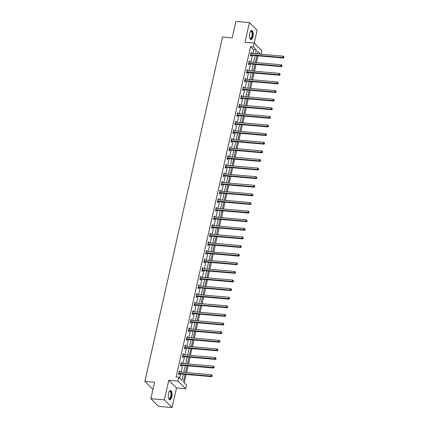 <?xml version="1.0" encoding="UTF-8"?>
<svg xmlns="http://www.w3.org/2000/svg" width="429" height="429" viewBox="0 0 429 429"><rect width="100%" height="100%" fill="white"/><g stroke="black" fill="none" stroke-linecap="round" stroke-linejoin="round"><path stroke-width="0.64" d="M171.788 396.777A4.612 1.855 95 0 0 170.56 390.562A4.612 1.855 95 0 0 168.533 393.543A4.612 1.855 95 0 0 169.755 399.753A4.612 1.855 95 0 0 171.788 396.777M252.944 36.637A4.612 1.855 95 0 0 251.721 30.427A4.612 1.855 95 0 0 249.694 33.403A4.612 1.855 95 0 0 250.917 39.618A4.612 1.855 95 0 0 252.944 36.637M185.092 374.351L183.419 381.783L186.545 384.893L185.677 388.754L177.96 381.086L178.834 377.22L181.96 380.33L183.344 374.195M176.507 387.955L168.79 380.282L164.377 399.882L150.89 398.702L158.601 406.37L172.088 407.55L176.507 387.955L185.677 388.754M153.051 389.108L152.601 389.071L144.884 381.402L222.49 37.05L232.202 37.902L235.907 21.45L249.394 22.63L244.975 42.224L254.145 43.029L261.862 50.697L261.068 54.21M254.22 43.104L257.105 30.298L249.394 22.63M184.298 382.657L186.148 374.442M186.567 372.597L188.09 365.83M188.508 363.985L190.031 357.218M190.449 355.378L191.972 348.605M192.385 346.766L193.913 339.999M194.326 338.154L195.855 331.386M196.268 329.542L197.796 322.774M198.209 320.93L199.737 314.162M200.15 312.317L201.673 305.55M202.091 303.705L203.614 296.938M204.032 295.093L205.555 288.326M205.974 286.486L207.497 279.713M207.915 277.874L209.438 271.107M209.856 269.262L211.379 262.494M211.792 260.65L213.32 253.882M213.733 252.037L215.261 245.27M215.674 243.425L217.203 236.658M217.616 234.813L219.144 228.046M219.557 226.201L221.08 219.434M221.498 217.594L223.021 210.821M223.439 208.982L224.962 202.215M225.381 200.37L226.903 193.602M227.322 191.758L228.845 184.99M229.263 183.145L230.786 176.378M231.199 174.533L232.727 167.766M233.14 165.921L234.668 159.154M235.081 157.309L236.61 150.541M237.023 148.702L238.551 141.929M238.964 140.09L240.487 133.322M240.905 131.478L242.428 124.71M242.846 122.866L244.369 116.098M244.787 114.253L246.31 107.486M246.729 105.641L248.252 98.874M248.67 97.029L250.193 90.262M250.606 88.417L252.134 81.649M252.547 79.81L254.075 73.037M254.488 71.198L256.016 64.43M256.429 62.586L257.958 55.818M164.377 399.882L172.088 407.55M257.893 53.931L257.411 53.453M252.863 53.491L253.705 49.764L250.579 46.659L176.137 376.984L178.834 377.22M179.713 378.099L180.647 373.959M181.059 372.12L182.588 365.347M183.001 363.508L184.524 356.74M184.942 354.896L186.465 348.128M186.883 346.283L188.406 339.516M188.824 337.671L190.347 330.904M190.766 329.059L192.289 322.292M192.707 320.447L194.23 313.679M194.643 311.835L196.171 305.067M196.584 303.223L198.112 296.455M198.525 294.616L200.053 287.848M200.466 286.004L201.995 279.236M202.408 277.391L203.931 270.624M204.349 268.779L205.872 262.012M206.29 260.167L207.813 253.4M208.231 251.555L209.754 244.787M210.172 242.943L211.695 236.175M212.114 234.331L213.637 227.563M214.05 225.724L215.578 218.951M215.991 217.112L217.519 210.344M217.932 208.499L219.46 201.732M219.873 199.887L221.402 193.12M221.814 191.275L223.337 184.508M223.756 182.663L225.279 175.895M225.697 174.051L227.22 167.283M227.638 165.438L229.161 158.671M229.579 156.832L231.102 150.059M231.521 148.219L233.044 141.452M233.456 139.607L234.985 132.84M235.398 130.995L236.926 124.228M237.339 122.383L238.867 115.615M239.28 113.771L240.808 107.003M241.221 105.159L242.744 98.391M243.163 96.546L244.686 89.779M245.104 87.94L246.627 81.167M247.045 79.327L248.568 72.56M248.986 70.715L250.509 63.948M250.927 62.103L252.45 55.336M251.55 53.378L251.667 52.874L251.142 52.354L250.397 55.668L250.917 56.188L251.121 55.293M249.614 61.985L249.726 61.486L249.201 60.966L248.455 64.28L248.976 64.795L249.179 63.905M247.672 70.597L247.785 70.099L247.265 69.578L246.514 72.892L247.04 73.407L247.238 72.517M245.731 79.209L245.844 78.711L245.324 78.191L244.573 81.505L245.098 82.019L245.297 81.129M243.79 87.822L243.903 87.318L243.382 86.803L242.637 90.111L243.157 90.632L243.356 89.736M241.849 96.434L241.961 95.93L241.441 95.415L240.696 98.724L241.216 99.244L241.414 98.348M239.908 105.046L240.02 104.542L239.5 104.027L238.755 107.336L239.275 107.856L239.473 106.96M237.966 113.658L238.079 113.154L237.559 112.634L236.813 115.948L237.334 116.468L237.537 115.573M236.025 122.27L236.138 121.766L235.618 121.246L234.872 124.56L235.392 125.08L235.596 124.185M234.084 130.883L234.196 130.378L233.676 129.858L232.931 133.172L233.451 133.687L233.655 132.797M232.143 139.489L232.261 138.991L231.735 138.47L230.99 141.784L231.51 142.299L231.714 141.409M230.207 148.102L230.319 147.603L229.794 147.083L229.048 150.397L229.569 150.911L229.772 150.021M228.266 156.714L228.378 156.21L227.858 155.695L227.107 159.003L227.633 159.524L227.831 158.628M226.324 165.326L226.437 164.822L225.917 164.307L225.166 167.616L225.692 168.136L225.89 167.24M224.383 173.938L224.496 173.434L223.976 172.919L223.23 176.228L223.75 176.748L223.949 175.852M222.442 182.55L222.554 182.046L222.034 181.526L221.289 184.84L221.809 185.36L222.007 184.465M220.501 191.162L220.613 190.658L220.093 190.138L219.348 193.452L219.868 193.972L220.066 193.077M218.559 199.775L218.672 199.271L218.152 198.75L217.406 202.064L217.927 202.579L218.13 201.689M216.618 208.381L216.731 207.883L216.211 207.363L215.465 210.677L215.985 211.191L216.189 210.301M214.677 216.994L214.79 216.495L214.269 215.975L213.524 219.289L214.044 219.804L214.248 218.913M212.736 225.606L212.854 225.102L212.328 224.587L211.583 227.896L212.103 228.416L212.307 227.52M210.8 234.218L210.912 233.714L210.387 233.199L209.642 236.508L210.162 237.028L210.366 236.132M208.859 242.83L208.971 242.326L208.451 241.811L207.7 245.12L208.226 245.64L208.424 244.744M206.917 251.442L207.03 250.938L206.51 250.418L205.759 253.732L206.285 254.252L206.483 253.357M204.976 260.054L205.089 259.55L204.569 259.03L203.823 262.344L204.343 262.864L204.542 261.969M203.035 268.667L203.148 268.163L202.627 267.642L201.882 270.956L202.402 271.471L202.601 270.581M201.094 277.273L201.206 276.775L200.686 276.255L199.941 279.569L200.461 280.083L200.659 279.193M199.153 285.886L199.265 285.387L198.745 284.867L198 288.181L198.52 288.696L198.724 287.805M197.211 294.498L197.324 293.994L196.804 293.479L196.058 296.788L196.579 297.308L196.782 296.412M195.27 303.11L195.383 302.606L194.863 302.091L194.117 305.4L194.637 305.92L194.841 305.024M193.329 311.722L193.447 311.218L192.921 310.703L192.176 314.012L192.696 314.532L192.9 313.637M191.393 320.334L191.506 319.83L190.98 319.31L190.235 322.624L190.755 323.144L190.959 322.249M189.452 328.946L189.564 328.442L189.044 327.922L188.293 331.236L188.819 331.756L189.017 330.861M187.511 337.559L187.623 337.055L187.103 336.534L186.352 339.848L186.878 340.363L187.076 339.473M185.569 346.165L185.682 345.667L185.162 345.147L184.416 348.461L184.937 348.975L185.135 348.085M183.628 354.778L183.741 354.279L183.221 353.759L182.475 357.073L182.995 357.588L183.194 356.697M181.687 363.39L181.799 362.886L181.279 362.371L180.534 365.68L181.054 366.2L181.252 365.304M179.746 372.002L179.858 371.498L179.338 370.983L178.593 374.292L179.113 374.812L179.317 373.916M168.79 380.282L177.96 381.086M250.579 46.659L253.276 46.895L254.145 43.029M150.89 398.702L154.596 382.25L144.884 381.402M260.591 54.167L257.861 51.453L257.314 53.882M256.901 55.722L255.373 62.495M254.96 64.334L253.432 71.101M253.019 72.946L251.491 79.714M251.078 81.558L249.549 88.326M249.136 90.17L247.613 96.938M247.195 98.783L245.672 105.55M245.254 107.395L243.731 114.162M243.313 116.007L241.79 122.774M241.371 124.614L239.849 131.387M239.43 133.226L237.907 139.993M237.494 141.838L235.966 148.606M235.553 150.45L234.025 157.218M233.612 159.062L232.084 165.83M231.671 167.675L230.142 174.442M229.73 176.287L228.207 183.054M227.788 184.899L226.265 191.666M225.847 193.506L224.324 200.279M223.906 202.118L222.383 208.885M221.965 210.73L220.442 217.498M220.023 219.342L218.5 226.11M218.088 227.955L216.559 234.722M216.146 236.567L214.618 243.334M214.205 245.179L212.677 251.946M212.264 253.791L210.736 260.559M210.323 262.398L208.8 269.171M208.381 271.01L206.858 277.777M206.44 279.622L204.917 286.39M204.499 288.234L202.976 295.002M202.558 296.847L201.035 303.614M200.616 305.459L199.094 312.226M198.681 314.071L197.152 320.838M196.739 322.683L195.211 329.451M194.798 331.29L193.27 338.063M192.857 339.902L191.329 346.67M190.916 348.514L189.393 355.282M188.974 357.126L187.452 363.894M187.033 365.739L185.51 372.506M255.561 53.727L256.403 50L253.276 46.895M183.757 372.356L185.28 365.583M185.698 363.744L187.221 356.976M187.639 355.132L189.162 348.364M189.58 346.519L191.103 339.752M191.522 337.907L193.045 331.14M193.463 329.295L194.986 322.528M195.399 320.683L196.927 313.915M197.34 312.071L198.868 305.303M199.281 303.464L200.81 296.691M201.222 294.852L202.751 288.084M203.164 286.24L204.687 279.472M205.105 277.627L206.628 270.86M207.046 269.015L208.569 262.248M208.987 260.403L210.51 253.636M210.929 251.791L212.452 245.023M212.87 243.179L214.393 236.411M214.806 234.566L216.334 227.799M216.747 225.96L218.275 219.192M218.688 217.347L220.216 210.58M220.629 208.735L222.158 201.968M222.571 200.123L224.094 193.356M224.512 191.511L226.035 184.743M226.453 182.899L227.976 176.131M228.394 174.287L229.917 167.519M230.335 165.674L231.858 158.907M232.277 157.068L233.8 150.295M234.213 148.455L235.741 141.688M236.154 139.843L237.682 133.076M238.095 131.231L239.623 124.464M240.036 122.619L241.565 115.851M241.977 114.007L243.5 107.239M243.919 105.395L245.442 98.627M245.86 96.782L247.383 90.015M247.801 88.176L249.324 81.403M249.742 79.563L251.265 72.796M251.684 70.951L253.207 64.184M253.619 62.339L255.148 55.572M253.705 49.764L256.403 50M251.04 52.821L251.667 52.874M249.099 61.433L249.726 61.486M247.158 70.04L247.785 70.099M245.216 78.652L245.844 78.711M243.275 87.264L243.903 87.318M241.334 95.876L241.961 95.93M239.393 104.488L240.02 104.542M237.457 113.1L238.079 113.154M235.516 121.713L236.138 121.766M233.574 130.325L234.196 130.378M231.633 138.932L232.261 138.991M229.692 147.544L230.319 147.603M227.751 156.156L228.378 156.21M225.81 164.768L226.437 164.822M223.868 173.38L224.496 173.434M221.927 181.993L222.554 182.046M219.986 190.605L220.613 190.658M218.05 199.217L218.672 199.271M216.109 207.824L216.731 207.883M214.168 216.436L214.79 216.495M212.226 225.048L212.854 225.102M210.285 233.66L210.912 233.714M208.344 242.272L208.971 242.326M206.403 250.885L207.03 250.938M204.461 259.497L205.089 259.55M202.52 268.109L203.148 268.163M200.579 276.716L201.206 276.775M198.643 285.328L199.265 285.387M196.702 293.94L197.324 293.994M194.761 302.552L195.383 302.606M192.819 311.164L193.447 311.218M190.878 319.777L191.506 319.83M188.937 328.389L189.564 328.442M186.996 337.001L187.623 337.055M185.055 345.613L185.682 345.667M183.113 354.22L183.741 354.279M181.172 362.832L181.799 362.886M179.236 371.444L179.858 371.498M250.895 54.724L251.415 55.244L283.349 58.038L282.829 57.518L250.895 54.724A0.59 0.515 -45.2 0 0 250.686 54.746L250.6 54.773M283.778 57.325L283.907 56.773L283.778 57.325L282.829 57.518L283.14 56.14L251.206 53.346A0.59 0.515 -45.2 0 1 251.013 53.287L250.944 53.25M251.415 55.244A0.59 0.515 -45.2 0 0 251.206 55.266L250.434 55.497M283.349 58.038L283.987 57.529M283.907 56.773L283.14 56.14M250.413 31.44A3.995 1.609 -85 0 1 250.498 31.349A3.995 1.609 -85 0 1 250.911 31.054A3.995 1.609 -85 0 1 252.525 34.331A3.995 1.609 -85 0 1 250.863 38.91A3.995 1.609 -85 0 1 249.871 38.492A3.995 1.609 -85 0 1 249.807 38.39M249.796 38.358A3.695 1.491 95 0 0 250.295 38.642A3.695 1.491 95 0 0 250.595 38.594A3.695 1.491 95 0 0 252.129 34.722A3.695 1.491 95 0 0 250.944 31.274A3.695 1.491 95 0 0 250.643 31.322A3.695 1.491 95 0 0 250.397 31.467M250.654 39.548A4.585 1.845 95 0 0 250.863 39.489A4.585 1.845 95 0 0 252.745 34.894A4.585 1.845 95 0 0 251.453 30.448M169.251 391.58A3.995 1.609 -85 0 1 169.337 391.489A3.995 1.609 -85 0 1 171.048 392.224A3.995 1.609 -85 0 1 171.133 396.519A3.995 1.609 -85 0 1 168.71 398.632A3.995 1.609 -85 0 1 168.645 398.525M168.635 398.498A3.695 1.491 95 0 0 169.139 398.782A3.695 1.491 95 0 0 170.763 396.391A3.695 1.491 95 0 0 169.782 391.414A3.695 1.491 95 0 0 169.235 391.607M169.493 399.683A4.585 1.845 95 0 0 171.343 396.728A4.585 1.845 95 0 0 170.292 390.588M248.954 63.336L249.474 63.857L281.408 66.651L280.888 66.13L248.954 63.336A0.59 0.515 -45.2 0 0 248.745 63.358L248.659 63.385M281.842 65.937L281.966 65.385L281.842 65.937L280.888 66.13L281.199 64.752L249.265 61.958A0.59 0.515 -45.2 0 1 249.072 61.899L249.002 61.862M249.474 63.857A0.59 0.515 -45.2 0 0 249.265 63.878L248.493 64.109M281.408 66.651L282.046 66.141M281.966 65.385L281.199 64.752M247.013 71.949L247.533 72.469L279.472 75.263L278.947 74.743L247.013 71.949A0.59 0.515 -45.2 0 0 246.804 71.97L246.718 71.997M279.901 74.544L280.024 73.992L279.901 74.544L278.947 74.743L279.258 73.364L247.324 70.57A0.59 0.515 -45.2 0 1 247.131 70.512L247.061 70.474M247.533 72.469A0.59 0.515 -45.2 0 0 247.324 72.49L246.557 72.715M279.472 75.263L280.11 74.753M280.024 73.992L279.258 73.364M245.072 80.561L245.597 81.081L277.531 83.875L277.005 83.355L245.072 80.561A0.59 0.515 -45.2 0 0 244.862 80.582L244.777 80.609M277.96 83.156L278.083 82.604L277.96 83.156L277.005 83.355L277.316 81.977L245.383 79.183A0.59 0.515 -45.2 0 1 245.19 79.124L245.12 79.086M245.597 81.081A0.59 0.515 -45.2 0 0 245.383 81.102L244.616 81.328M277.531 83.875L278.169 83.365M278.083 82.604L277.316 81.977M243.13 89.173L243.656 89.688L275.59 92.487L275.069 91.967L243.13 89.173A0.59 0.515 -45.2 0 0 242.921 89.194L242.835 89.221M276.019 91.768L276.142 91.216L276.019 91.768L275.069 91.967L275.38 90.589L243.441 87.789A0.59 0.515 -45.2 0 1 243.254 87.736L243.179 87.693M243.656 89.688A0.59 0.515 -45.2 0 0 243.441 89.715L242.675 89.94M275.59 92.487L276.228 91.978M276.142 91.216L275.38 90.589M241.195 97.785L241.715 98.3L273.648 101.094L273.128 100.579L241.195 97.785A0.59 0.515 -45.2 0 0 240.98 97.807L240.894 97.833M274.077 100.381L274.201 99.828L274.077 100.381L273.128 100.579L273.439 99.196L241.506 96.402A0.59 0.515 -45.2 0 1 241.312 96.348L241.237 96.305M241.715 98.3A0.59 0.515 -45.2 0 0 241.506 98.327L240.733 98.552M273.648 101.094L274.287 100.59M274.201 99.828L273.439 99.196M239.253 106.397L239.773 106.912L271.707 109.706L271.187 109.191L239.253 106.397A0.59 0.515 -45.2 0 0 239.039 106.419L238.953 106.446M272.136 108.993L272.259 108.44L272.136 108.993L271.187 109.191L271.498 107.808L239.564 105.014A0.59 0.515 -45.2 0 1 239.371 104.96L239.296 104.917M239.773 106.912A0.59 0.515 -45.2 0 0 239.564 106.934L238.792 107.164M271.707 109.706L272.345 109.202M272.259 108.44L271.498 107.808M237.312 115.004L237.832 115.524L269.766 118.318L269.246 117.803L237.312 115.004A0.59 0.515 -45.2 0 0 237.103 115.031L237.012 115.052M270.195 117.605L270.318 117.053L270.195 117.605L269.246 117.803L269.557 116.42L237.623 113.626A0.59 0.515 -45.2 0 1 237.43 113.567L237.355 113.529M237.832 115.524A0.59 0.515 -45.2 0 0 237.623 115.546L236.851 115.776M269.766 118.318L270.404 117.809M270.318 117.053L269.557 116.42M235.371 123.616L235.891 124.137L267.825 126.93L267.305 126.41L235.371 123.616A0.59 0.515 -45.2 0 0 235.162 123.643L235.071 123.665M268.254 126.217L268.377 125.665L268.254 126.217L267.305 126.41L267.616 125.032L235.682 122.238A0.59 0.515 -45.2 0 1 235.489 122.179L235.419 122.142M235.891 124.137A0.59 0.515 -45.2 0 0 235.682 124.158L234.91 124.389M267.825 126.93L268.463 126.421M268.377 125.665L267.616 125.032M233.43 132.229L233.95 132.749L265.883 135.543L265.363 135.022L233.43 132.229A0.59 0.515 -45.2 0 0 233.22 132.25L233.135 132.277M266.312 134.829L266.441 134.277L266.312 134.829L265.363 135.022L265.674 133.644L233.741 130.85A0.59 0.515 -45.2 0 1 233.548 130.791L233.478 130.754M233.95 132.749A0.59 0.515 -45.2 0 0 233.741 132.77L232.968 133.001M265.883 135.543L266.522 135.033M266.441 134.277L265.674 133.644M231.488 140.841L232.009 141.361L263.942 144.155L263.422 143.635L231.488 140.841A0.59 0.515 -45.2 0 0 231.279 140.862L231.193 140.889M264.371 143.436L264.5 142.884L264.371 143.436L263.422 143.635L263.733 142.256L231.799 139.463A0.59 0.515 -45.2 0 1 231.606 139.404L231.537 139.366M232.009 141.361A0.59 0.515 -45.2 0 0 231.799 141.382L231.027 141.613M263.942 144.155L264.58 143.645M264.5 142.884L263.733 142.256M229.547 149.453L230.067 149.973L262.001 152.767L261.481 152.247L229.547 149.453A0.59 0.515 -45.2 0 0 229.338 149.474L229.252 149.501M262.435 152.048L262.559 151.496L262.435 152.048L261.481 152.247L261.792 150.869L229.858 148.075A0.59 0.515 -45.2 0 1 229.665 148.016L229.595 147.978M230.067 149.973A0.59 0.515 -45.2 0 0 229.858 149.994L229.086 150.22M262.001 152.767L262.639 152.257M262.559 151.496L261.792 150.869M227.606 158.065L228.126 158.58L260.065 161.379L259.54 160.859L227.606 158.065A0.59 0.515 -45.2 0 0 227.397 158.087L227.311 158.113M260.494 160.661L260.618 160.108L260.494 160.661L259.54 160.859L259.851 159.481L227.917 156.687A0.59 0.515 -45.2 0 1 227.724 156.628L227.654 156.585M228.126 158.58A0.59 0.515 -45.2 0 0 227.917 158.607L227.15 158.832M260.065 161.379L260.703 160.87M260.618 160.108L259.851 159.481M225.665 166.677L226.19 167.192L258.124 169.986L257.598 169.471L225.665 166.677A0.59 0.515 -45.2 0 0 225.456 166.699L225.37 166.725M258.553 169.273L258.676 168.72L258.553 169.273L257.598 169.471L257.909 168.088L225.976 165.294A0.59 0.515 -45.2 0 1 225.783 165.24L225.713 165.197M226.19 167.192A0.59 0.515 -45.2 0 0 225.976 167.219L225.209 167.444M258.124 169.986L258.762 169.482M258.676 168.72L257.909 168.088M223.724 175.289L224.249 175.804L256.183 178.598L255.663 178.083L223.724 175.289A0.59 0.515 -45.2 0 0 223.514 175.311L223.429 175.338M256.612 177.885L256.735 177.333L256.612 177.885L255.663 178.083L255.974 176.7L224.035 173.906A0.59 0.515 -45.2 0 1 223.847 173.852L223.772 173.809M224.249 175.804A0.59 0.515 -45.2 0 0 224.035 175.826L223.268 176.056M256.183 178.598L256.821 178.094M256.735 177.333L255.974 176.7M221.788 183.896L222.308 184.416L254.241 187.21L253.721 186.695L221.788 183.896A0.59 0.515 -45.2 0 0 221.573 183.923L221.487 183.944M254.67 186.497L254.794 185.945L254.67 186.497L253.721 186.695L254.032 185.312L222.099 182.518A0.59 0.515 -45.2 0 1 221.906 182.459L221.831 182.422M222.308 184.416A0.59 0.515 -45.2 0 0 222.099 184.438L221.326 184.668M254.241 187.21L254.88 186.701M254.794 185.945L254.032 185.312M219.846 192.508L220.367 193.029L252.3 195.822L251.78 195.302L219.846 192.508A0.59 0.515 -45.2 0 0 219.632 192.535L219.546 192.557M252.729 195.109L252.853 194.557L252.729 195.109L251.78 195.302L252.091 193.924L220.157 191.13A0.59 0.515 -45.2 0 1 219.964 191.071L219.889 191.034M220.367 193.029A0.59 0.515 -45.2 0 0 220.157 193.05L219.385 193.281M252.3 195.822L252.938 195.313M252.853 194.557L252.091 193.924M217.905 201.121L218.425 201.641L250.359 204.435L249.839 203.914L217.905 201.121A0.59 0.515 -45.2 0 0 217.696 201.142L217.605 201.169M250.788 203.721L250.911 203.169L250.788 203.721L249.839 203.914L250.15 202.536L218.216 199.742A0.59 0.515 -45.2 0 1 218.023 199.683L217.948 199.646M218.425 201.641A0.59 0.515 -45.2 0 0 218.216 201.662L217.444 201.893M250.359 204.435L250.997 203.925M250.911 203.169L250.15 202.536M215.964 209.733L216.484 210.253L248.418 213.047L247.898 212.527L215.964 209.733A0.59 0.515 -45.2 0 0 215.755 209.754L215.664 209.781M248.847 212.328L248.97 211.776L248.847 212.328L247.898 212.527L248.209 211.148L216.275 208.355A0.59 0.515 -45.2 0 1 216.082 208.296L216.012 208.258M216.484 210.253A0.59 0.515 -45.2 0 0 216.275 210.274L215.503 210.505M248.418 213.047L249.056 212.537M248.97 211.776L248.209 211.148M214.023 218.345L214.543 218.865L246.477 221.659L245.956 221.139L214.023 218.345A0.59 0.515 -45.2 0 0 213.814 218.366L213.728 218.393M246.906 220.94L247.034 220.388L246.906 220.94L245.956 221.139L246.267 219.761L214.334 216.967A0.59 0.515 -45.2 0 1 214.141 216.908L214.071 216.87M214.543 218.865A0.59 0.515 -45.2 0 0 214.334 218.887L213.562 219.112M246.477 221.659L247.115 221.149M247.034 220.388L246.267 219.761M212.082 226.957L212.602 227.477L244.535 230.271L244.015 229.751L212.082 226.957A0.59 0.515 -45.2 0 0 211.872 226.979L211.787 227.005M244.964 229.553L245.093 229L244.964 229.553L244.015 229.751L244.326 228.373L212.393 225.579A0.59 0.515 -45.2 0 1 212.199 225.52L212.13 225.477M212.602 227.477A0.59 0.515 -45.2 0 0 212.393 227.499L211.62 227.724M244.535 230.271L245.173 229.762M245.093 229L244.326 228.373M210.14 235.569L210.66 236.084L242.594 238.878L242.074 238.363L210.14 235.569A0.59 0.515 -45.2 0 0 209.931 235.591L209.845 235.618M243.029 238.165L243.152 237.612L243.029 238.165L242.074 238.363L242.385 236.98L210.451 234.186A0.59 0.515 -45.2 0 1 210.258 234.132L210.189 234.089M210.66 236.084A0.59 0.515 -45.2 0 0 210.451 236.111L209.679 236.336M242.594 238.878L243.232 238.374M243.152 237.612L242.385 236.98M208.199 244.181L208.719 244.696L240.658 247.49L240.133 246.975L208.199 244.181A0.59 0.515 -45.2 0 0 207.99 244.203L207.904 244.23M241.087 246.777L241.211 246.225L241.087 246.777L240.133 246.975L240.444 245.592L208.51 242.798A0.59 0.515 -45.2 0 1 208.317 242.744L208.247 242.701M208.719 244.696A0.59 0.515 -45.2 0 0 208.51 244.718L207.743 244.948M240.658 247.49L241.296 246.986M241.211 246.225L240.444 245.592M206.258 252.794L206.783 253.308L238.717 256.102L238.192 255.587L206.258 252.794A0.59 0.515 -45.2 0 0 206.049 252.815L205.963 252.837M239.146 255.389L239.269 254.837L239.146 255.389L238.192 255.587L238.503 254.204L206.569 251.41A0.59 0.515 -45.2 0 1 206.376 251.351L206.306 251.314M206.783 253.308A0.59 0.515 -45.2 0 0 206.569 253.33L205.802 253.56M238.717 256.102L239.355 255.593M239.269 254.837L238.503 254.204M204.317 261.4L204.842 261.921L236.776 264.714L236.256 264.194L204.317 261.4A0.59 0.515 -45.2 0 0 204.107 261.427L204.022 261.449M237.205 264.001L237.328 263.449L237.205 264.001L236.256 264.194L236.567 262.816L204.628 260.022A0.59 0.515 -45.2 0 1 204.44 259.963L204.365 259.926M204.842 261.921A0.59 0.515 -45.2 0 0 204.628 261.942L203.861 262.173M236.776 264.714L237.414 264.205M237.328 263.449L236.567 262.816M202.381 270.013L202.901 270.533L234.835 273.327L234.314 272.806L202.381 270.013A0.59 0.515 -45.2 0 0 202.166 270.034L202.08 270.061M235.264 272.613L235.387 272.061L235.264 272.613L234.314 272.806L234.625 271.428L202.692 268.634A0.59 0.515 -45.2 0 1 202.499 268.575L202.424 268.538M202.901 270.533A0.59 0.515 -45.2 0 0 202.692 270.554L201.92 270.785M234.835 273.327L235.473 272.817M235.387 272.061L234.625 271.428M200.44 278.625L200.96 279.145L232.893 281.939L232.373 281.419L200.44 278.625A0.59 0.515 -45.2 0 0 200.225 278.646L200.139 278.673M233.322 281.22L233.446 280.673L233.322 281.22L232.373 281.419L232.684 280.04L200.751 277.247A0.59 0.515 -45.2 0 1 200.558 277.188L200.482 277.15M200.96 279.145A0.59 0.515 -45.2 0 0 200.751 279.166L199.978 279.397M232.893 281.939L233.532 281.429M233.446 280.673L232.684 280.04M198.498 287.237L199.018 287.757L230.952 290.551L230.432 290.031L198.498 287.237A0.59 0.515 -45.2 0 0 198.289 287.258L198.198 287.285M231.381 289.832L231.504 289.28L231.381 289.832L230.432 290.031L230.743 288.653L198.809 285.859A0.59 0.515 -45.2 0 1 198.616 285.8L198.541 285.762M199.018 287.757A0.59 0.515 -45.2 0 0 198.809 287.779L198.037 288.004M230.952 290.551L231.59 290.042M231.504 289.28L230.743 288.653M196.557 295.849L197.077 296.369L229.011 299.163L228.491 298.643L196.557 295.849A0.59 0.515 -45.2 0 0 196.348 295.871L196.257 295.897M229.44 298.445L229.563 297.892L229.44 298.445L228.491 298.643L228.802 297.265L196.868 294.471A0.59 0.515 -45.2 0 1 196.675 294.412L196.605 294.369M197.077 296.369A0.59 0.515 -45.2 0 0 196.868 296.391L196.096 296.616M229.011 299.163L229.649 298.654M229.563 297.892L228.802 297.265M194.616 304.461L195.136 304.976L227.07 307.77L226.55 307.255L194.616 304.461A0.59 0.515 -45.2 0 0 194.407 304.483L194.321 304.51M227.499 307.057L227.627 306.504L227.499 307.057L226.55 307.255L226.861 305.877L194.927 303.078A0.59 0.515 -45.2 0 1 194.734 303.024L194.664 302.981M195.136 304.976A0.59 0.515 -45.2 0 0 194.927 305.003L194.155 305.228M227.07 307.77L227.708 307.266M227.627 306.504L226.861 305.877M192.675 313.073L193.195 313.588L225.128 316.382L224.608 315.867L192.675 313.073A0.59 0.515 -45.2 0 0 192.465 313.095L192.38 313.122M225.557 315.669L225.686 315.117L225.557 315.669L224.608 315.867L224.919 314.484L192.986 311.69A0.59 0.515 -45.2 0 1 192.793 311.636L192.723 311.593M193.195 313.588A0.59 0.515 -45.2 0 0 192.986 313.61L192.213 313.84M225.128 316.382L225.767 315.878M225.686 315.117L224.919 314.484M190.733 321.686L191.254 322.2L223.187 324.994L222.667 324.48L190.733 321.686A0.59 0.515 -45.2 0 0 190.524 321.707L190.438 321.729M223.622 324.281L223.745 323.729L223.622 324.281L222.667 324.48L222.978 323.096L191.044 320.302A0.59 0.515 -45.2 0 1 190.851 320.243L190.782 320.206M191.254 322.2A0.59 0.515 -45.2 0 0 191.044 322.222L190.272 322.452M223.187 324.994L223.825 324.485M223.745 323.729L222.978 323.096M188.792 330.292L189.312 330.813L221.251 333.606L220.726 333.086L188.792 330.292A0.59 0.515 -45.2 0 0 188.583 330.319L188.497 330.341M221.68 332.893L221.804 332.341L221.68 332.893L220.726 333.086L221.037 331.708L189.103 328.914A0.59 0.515 -45.2 0 1 188.91 328.855L188.84 328.818M189.312 330.813A0.59 0.515 -45.2 0 0 189.103 330.834L188.336 331.065M221.251 333.606L221.89 333.097M221.804 332.341L221.037 331.708M186.851 338.905L187.376 339.425L219.31 342.219L218.785 341.699L186.851 338.905A0.59 0.515 -45.2 0 0 186.642 338.926L186.556 338.953M219.739 341.505L219.863 340.953L219.739 341.505L218.785 341.699L219.096 340.32L187.162 337.526A0.59 0.515 -45.2 0 1 186.969 337.467L186.899 337.43M187.376 339.425A0.59 0.515 -45.2 0 0 187.162 339.446L186.395 339.677M219.31 342.219L219.948 341.709M219.863 340.953L219.096 340.32M184.91 347.517L185.435 348.037L217.369 350.831L216.849 350.311L184.91 347.517A0.59 0.515 -45.2 0 0 184.701 347.538L184.615 347.565M217.798 350.112L217.921 349.565L217.798 350.112L216.849 350.311L217.16 348.933L185.221 346.139A0.59 0.515 -45.2 0 1 185.033 346.08L184.958 346.042M185.435 348.037A0.59 0.515 -45.2 0 0 185.221 348.058L184.454 348.289M217.369 350.831L218.007 350.321M217.921 349.565L217.16 348.933M182.974 356.129L183.494 356.649L215.428 359.443L214.908 358.923L182.974 356.129A0.59 0.515 -45.2 0 0 182.759 356.15L182.674 356.177M215.857 358.724L215.98 358.172L215.857 358.724L214.908 358.923L215.219 357.545L183.285 354.751A0.59 0.515 -45.2 0 1 183.092 354.692L183.017 354.654M183.494 356.649A0.59 0.515 -45.2 0 0 183.285 356.671L182.513 356.896M215.428 359.443L216.066 358.934M215.98 358.172L215.219 357.545M181.033 364.741L181.553 365.261L213.486 368.055L212.966 367.535L181.033 364.741A0.59 0.515 -45.2 0 0 180.818 364.763L180.732 364.789M213.915 367.337L214.039 366.784L213.915 367.337L212.966 367.535L213.277 366.157L181.344 363.363A0.59 0.515 -45.2 0 1 181.151 363.304L181.076 363.261M181.553 365.261A0.59 0.515 -45.2 0 0 181.344 365.283L180.571 365.508M213.486 368.055L214.125 367.546M214.039 366.784L213.277 366.157M179.091 373.353L179.612 373.868L211.545 376.667L211.025 376.147L179.091 373.353A0.59 0.515 -45.2 0 0 178.882 373.375L178.791 373.402M211.974 375.949L212.098 375.396L211.974 375.949L211.025 376.147L211.336 374.769L179.402 371.97A0.59 0.515 -45.2 0 1 179.209 371.916L179.134 371.873M179.612 373.868A0.59 0.515 -45.2 0 0 179.402 373.895L178.63 374.12M211.545 376.667L212.183 376.158M212.098 375.396L211.336 374.769M250.686 54.746L251.206 55.266M248.745 63.358L249.265 63.878M246.804 71.97L247.324 72.49M244.862 80.582L245.383 81.102M242.921 89.194L243.441 89.715M240.98 97.807L241.506 98.327M239.039 106.419L239.564 106.934M237.103 115.031L237.623 115.546M235.162 123.643L235.682 124.158M233.22 132.25L233.741 132.77M231.279 140.862L231.799 141.382M229.338 149.474L229.858 149.994M227.397 158.087L227.917 158.607M225.456 166.699L225.976 167.219M223.514 175.311L224.035 175.826M221.573 183.923L222.099 184.438M219.632 192.535L220.157 193.05M217.696 201.142L218.216 201.662M215.755 209.754L216.275 210.274M213.814 218.366L214.334 218.887M211.872 226.979L212.393 227.499M209.931 235.591L210.451 236.111M207.99 244.203L208.51 244.718M206.049 252.815L206.569 253.33M204.107 261.427L204.628 261.942M202.166 270.034L202.692 270.554M200.225 278.646L200.751 279.166M198.289 287.258L198.809 287.779M196.348 295.871L196.868 296.391M194.407 304.483L194.927 305.003M192.465 313.095L192.986 313.61M190.524 321.707L191.044 322.222M188.583 330.319L189.103 330.834M186.642 338.926L187.162 339.446M184.701 347.538L185.221 348.058M182.759 356.15L183.285 356.671M180.818 364.763L181.344 365.283M178.882 373.375L179.402 373.895"/></g></svg>
